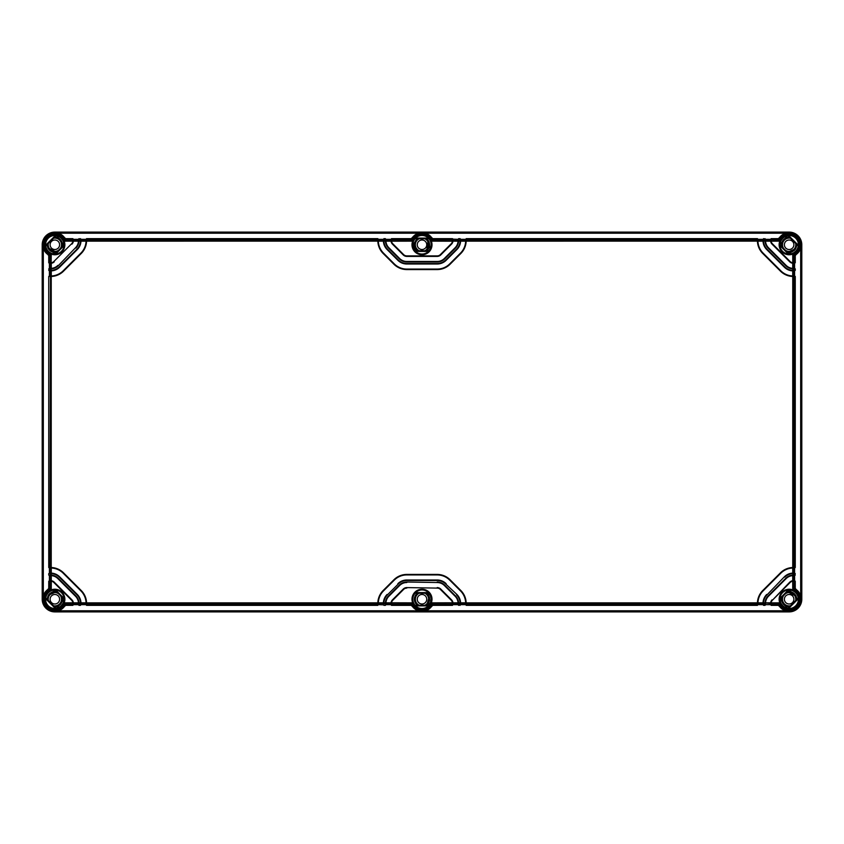 <?xml version="1.0" encoding="UTF-8"?>
<svg xmlns="http://www.w3.org/2000/svg" width="844" height="844" viewBox="0 0 844 844"><rect width="100%" height="100%" fill="white"/><g stroke="black" fill="none" stroke-linecap="round" stroke-linejoin="round"><path stroke-width="1.27" d="M426.748 244.76A4.747 4.747 0 0 0 422 240.012A4.747 4.747 0 0 0 417.252 244.76A4.747 4.747 0 0 0 422 249.507A4.747 4.747 0 0 0 426.748 244.76M424.827 250.773A6.646 6.646 0 0 0 424.827 238.746M419.173 238.746A6.646 6.646 0 0 0 419.173 250.773M426.558 250.773A7.543 7.543 0 0 0 426.558 238.746M417.442 238.746A7.543 7.543 0 0 0 417.442 250.773M413.834 248.674L414.509 249.845M430.197 248.6A9.052 9.052 0 0 1 428.763 250.773L430.197 248.6L428.763 241.173L426.748 238.746L429.659 244.771L426.737 250.784L429.659 244.771L426.748 238.746L429.659 244.771L426.737 250.784L429.659 244.76L428.119 240.16L429.659 244.76M417.263 238.736L414.341 244.749L417.252 250.773L414.341 244.749L417.263 238.736L414.341 244.749L417.252 250.773L414.341 244.749L417.263 238.736L414.341 244.749L417.252 250.773L414.341 244.749L417.263 238.736L414.341 244.749L417.252 250.773L414.341 244.749L417.263 238.736M417.4 238.641L412.948 244.76L415.237 250.773A9.052 9.052 0 0 1 412.948 244.76L413.054 246.1M413.349 247.419L413.845 248.695M429.48 249.845L430.155 248.695M429.1 250.383L430.029 248.948M427.802 249.761L429.575 245.857M429.649 245.235L428.984 241.606M428.763 241.173L426.748 238.746L428.763 241.173L426.737 250.784L428.108 240.139L426.737 250.784M784.392 599.24A4.747 4.747 0 0 1 789.14 594.492A4.747 4.747 0 0 1 793.887 599.24A4.747 4.747 0 0 1 789.14 603.987A4.747 4.747 0 0 1 784.392 599.24M783.538 595.664A6.646 6.646 0 0 0 790.459 605.76M795.66 600.559A6.646 6.646 0 0 0 785.564 593.638M781.829 597.373A7.543 7.543 0 0 0 789.435 606.773M796.673 599.535A7.543 7.543 0 0 0 787.273 591.929M780.183 600.58L780.088 599.113L787.125 608.06A9.052 9.052 0 0 0 787.178 608.07A9.052 9.052 0 0 1 780.088 599.113A9.052 9.052 0 0 0 780.426 601.688M781.312 603.776A9.052 9.052 0 0 0 781.649 604.325M783.327 606.182L782.504 605.401A9.052 9.052 0 0 0 782.546 605.433M784.604 607.079L783.57 606.372A9.052 9.052 0 0 0 784.34 606.91M796.778 598.649L796.588 597.457M796.23 596.328L795.66 595.22L796.219 596.307L787.431 591.771L794.985 594.281L787.431 591.771L792.97 592.604L787.431 591.771M781.671 597.531L783.2 604.082L789.309 606.899L783.2 604.082L781.671 597.531L783.2 604.082L789.309 606.899L783.2 604.082L781.671 597.531M794.964 594.271L792.97 592.604M787.178 608.07L788.138 608.081M796.799 599.409L794.109 593.416L788.739 590.462M781.681 597.51L783.137 603.987M784.593 605.401L787.294 606.678M59.607 599.24A4.747 4.747 0 0 0 54.86 594.492A4.747 4.747 0 0 0 50.112 599.24A4.747 4.747 0 0 0 54.86 603.987A4.747 4.747 0 0 0 59.607 599.24M60.462 595.664A6.646 6.646 0 0 1 53.541 605.76M48.34 600.559A6.646 6.646 0 0 1 58.436 593.638M62.171 597.373A7.543 7.543 0 0 1 54.565 606.773M47.327 599.535A7.543 7.543 0 0 1 56.727 591.929M48.34 595.22L49.026 594.271M63.838 600.369L63.912 599.113A9.052 9.052 0 0 1 56.822 608.07L56.896 608.06M63.912 599.535L56.822 608.07L55.862 608.081M59.291 607.131L58.32 607.606M59.386 607.079L60.283 606.488M61.506 605.391L60.536 606.287M49.036 594.271L56.569 591.771L49.891 593.416L48.308 595.273L56.569 591.771L48.308 595.263M47.222 598.628L49.891 593.416L55.261 590.462M54.691 606.899L60.8 604.082L62.329 597.531L60.8 604.082L54.691 606.899M62.34 604.336L62.983 603.238M54.67 606.899L60.789 604.082L62.329 597.531L60.789 604.082L54.67 606.899L60.789 604.082L62.329 597.531M54.902 591.581L51.906 592.171M59.607 244.76A4.747 4.747 0 0 0 54.86 240.012A4.747 4.747 0 0 0 50.112 244.76A4.747 4.747 0 0 0 54.86 249.507A4.747 4.747 0 0 0 59.607 244.76M60.462 248.336A6.646 6.646 0 0 0 53.541 238.24M48.34 243.441A6.646 6.646 0 0 0 58.436 250.362M62.171 246.627A7.543 7.543 0 0 0 54.565 237.227M47.327 244.465A7.543 7.543 0 0 0 56.727 252.071M63.817 243.42L63.912 244.887L56.875 235.94A9.052 9.052 0 0 0 56.822 235.93A9.052 9.052 0 0 1 63.912 244.887A9.052 9.052 0 0 0 63.574 242.312M62.688 240.223A9.052 9.052 0 0 0 62.35 239.675M60.673 237.818L61.496 238.599A9.052 9.052 0 0 0 61.454 238.567M59.396 236.921L60.43 237.628A9.052 9.052 0 0 0 59.66 237.09M47.222 245.351L47.412 246.543M47.77 247.672L48.34 248.78L47.781 247.693L56.569 252.229L49.015 249.718L56.569 252.229L51.03 251.396L56.569 252.229M62.329 246.469L60.8 239.918L54.691 237.101L60.8 239.918L62.329 246.469L60.8 239.918L54.691 237.101L60.8 239.918L62.329 246.469M49.036 249.729L51.03 251.396M56.822 235.93L55.862 235.919M47.201 244.591L49.891 250.584L55.261 253.538M62.319 246.49L60.863 240.012M59.407 238.599L56.706 237.322M426.748 599.24A4.747 4.747 0 0 0 422 594.492A4.747 4.747 0 0 0 417.252 599.24A4.747 4.747 0 0 0 422 603.987A4.747 4.747 0 0 0 426.748 599.24M424.827 593.226A6.646 6.646 0 0 1 424.827 605.254M419.173 605.254A6.646 6.646 0 0 1 419.173 593.226M426.558 593.226A7.543 7.543 0 0 1 426.558 605.254M417.442 605.254A7.543 7.543 0 0 1 417.442 593.226M414.541 600.991L415.48 603.26L414.362 599.841M415.491 595.21L416.176 594.26M427.275 604.8L429.037 602.268M429.554 600.474L429.438 597.394M428.098 594.609L426.8 593.269M430.946 597.89L430.651 596.571L430.946 597.89M430.155 595.305L429.48 594.144M430.503 596.138L430.261 595.548M430.166 595.326L429.49 594.155M429.49 604.325L430.155 603.154L429.49 604.325M430.978 600.39L431.041 599.651M429.448 604.378L430.134 603.207L429.448 604.378M429.659 599.24L426.748 593.226L429.659 599.24M426.748 593.226L429.659 599.251L426.737 605.264L429.659 599.251L426.748 593.226L429.659 599.251L426.737 605.264L429.206 596.645M415.491 595.199L414.541 597.489M417.179 593.226L417.031 593.416C413.476 597.299 413.476 601.181 417.031 605.064L417.179 605.254M428.763 593.226A9.052 9.052 0 0 1 428.763 605.254L428.763 593.226M430.651 601.909L431.052 599.24L430.64 601.93M430.24 602.985L430.524 602.289M784.392 244.76A4.747 4.747 0 0 1 789.14 240.012A4.747 4.747 0 0 1 793.887 244.76A4.747 4.747 0 0 1 789.14 249.507A4.747 4.747 0 0 1 784.392 244.76M783.538 248.336A6.646 6.646 0 0 1 790.459 238.24M795.66 243.441A6.646 6.646 0 0 1 785.564 250.362M781.829 246.627A7.543 7.543 0 0 1 789.435 237.227M796.673 244.465A7.543 7.543 0 0 1 787.273 252.071M795.66 248.78L794.974 249.729M780.162 243.631L780.088 244.887A9.052 9.052 0 0 1 787.178 235.93L787.104 235.94M780.088 244.465L787.178 235.93L788.138 235.919M784.709 236.869L785.68 236.394M784.614 236.921L783.717 237.512M782.494 238.609L783.464 237.713M794.964 249.729L787.431 252.229L794.109 250.584L795.692 248.727L787.431 252.229L795.692 248.737M796.778 245.372L794.109 250.584L788.739 253.538M789.309 237.101L783.2 239.918L781.671 246.469L783.2 239.918L789.309 237.101M781.66 239.664L781.016 240.762M789.33 237.101L783.211 239.918L781.671 246.469L783.211 239.918L789.33 237.101L783.211 239.918L781.671 246.469M789.098 252.419L792.094 251.828M54.86 232.1A12.66 12.66 0 0 0 42.2 244.76L42.2 599.24A12.66 12.66 0 0 0 54.86 611.9L789.14 611.9A12.66 12.66 0 0 0 801.8 599.24L801.8 244.76A12.66 12.66 0 0 0 789.14 232.1L54.86 232.1L59.555 233.218L65.684 238.63L65.843 239.886L72.9 239.886L72.9 238.63L73.375 241.184A5.064 5.064 0 0 1 71.93 244.159A5.064 5.064 0 0 0 73.375 241.215L72.9 240.202M42.2 244.76L43.318 249.455L48.73 255.584L49.986 255.743L49.986 262.8L51.284 263.275L51.284 268.36A10.128 10.128 0 0 0 57.846 265.406A10.128 10.128 0 0 1 51.22 268.36L49.247 268.371L48.73 270.397L51.252 270.386A12.154 12.154 0 0 0 59.28 266.841L76.941 249.18A12.154 12.154 0 0 0 80.486 241.152L81.003 239.147L78.977 238.63L78.46 241.184L73.375 241.184M56.253 233.429L56.907 232.796L54.86 232.575L52.813 232.796L53.467 233.429M54.86 235.297C53.066 235.392 53.066 235.37 54.86 235.244C56.654 235.37 56.654 235.392 54.86 235.297C53.066 235.392 53.066 235.37 54.86 235.244C56.654 235.37 56.654 235.392 54.86 235.297M56.126 235.666L45.766 246.026L45.597 245.287A9.273 9.273 0 0 1 55.387 235.497L56.126 235.666A9.178 9.178 0 0 1 64.038 244.76L64.102 245.604A9.273 9.273 0 0 1 55.704 254.002L54.86 253.938L64.038 244.76M788.612 235.497A9.273 9.273 0 0 1 798.403 245.287L798.234 246.026A9.178 9.178 0 0 1 789.14 253.938L788.296 254.002A9.273 9.273 0 0 1 779.898 245.604L779.961 244.76A9.178 9.178 0 0 1 787.874 235.666L788.612 235.497L798.403 245.287M415.533 238.103A9.273 9.273 0 0 1 428.467 238.103L428.931 238.746A9.178 9.178 0 0 1 428.931 250.773L428.467 251.417A9.273 9.273 0 0 1 415.533 251.417L415.069 250.773A9.178 9.178 0 0 1 415.069 238.746L415.533 238.103L428.467 238.103M54.86 590.061L55.704 589.998A9.273 9.273 0 0 1 64.102 598.396L64.038 599.24L54.86 590.061A9.178 9.178 0 0 0 45.766 597.974L56.126 608.334A9.178 9.178 0 0 0 64.038 599.24M56.126 608.334L55.387 608.503A9.273 9.273 0 0 1 45.597 598.712L45.766 597.974M428.931 605.254L428.467 605.897A9.273 9.273 0 0 1 415.533 605.897L415.069 605.254L428.931 605.254A9.178 9.178 0 0 0 428.931 593.226L415.069 593.226A9.178 9.178 0 0 0 415.069 605.254M415.069 593.226L415.533 592.583A9.273 9.273 0 0 1 428.467 592.583L428.931 593.226M798.234 597.974L798.403 598.712A9.273 9.273 0 0 1 788.612 608.503L787.874 608.334L798.234 597.974A9.178 9.178 0 0 0 789.14 590.061L779.961 599.24A9.178 9.178 0 0 0 787.874 608.334M779.961 599.24L779.898 598.396A9.273 9.273 0 0 1 788.296 589.998L789.14 590.061M428.931 238.746L415.069 238.746M798.234 246.026L787.874 235.666M779.961 244.76L789.14 253.938M415.069 250.773L428.931 250.773M789.14 608.703C790.933 608.608 790.933 608.629 789.14 608.756C787.346 608.629 787.346 608.608 789.14 608.703C790.933 608.608 790.933 608.629 789.14 608.756C787.346 608.629 787.346 608.608 789.14 608.703M787.747 610.571L787.093 611.204L789.14 611.425L791.187 611.204L790.533 610.571M801.8 599.24L800.682 594.545L795.27 588.416L794.014 588.257L794.014 581.199L792.716 580.725L792.716 575.64A10.128 10.128 0 0 0 786.154 578.594L768.494 596.254L786.154 578.594A10.128 10.128 0 0 1 792.78 575.64L794.753 575.629L795.27 573.604L792.716 573.108A12.66 12.66 0 0 0 784.361 576.8L767.059 594.82A12.154 12.154 0 0 0 763.514 602.848L763.504 605.37L765.023 605.37L765.033 602.848A10.634 10.634 0 0 1 768.135 595.896L785.796 578.235A10.634 10.634 0 0 1 792.748 575.133L795.27 575.123M771.099 605.37L778.316 605.37L778.157 604.114L771.099 604.114L771.099 605.37L770.625 602.816A5.064 5.064 0 0 1 772.07 599.841A5.064 5.064 0 0 0 770.625 602.785L771.099 603.798M778.316 605.37L784.445 610.782L789.14 611.721L422 611.721L426.695 610.782L432.824 605.37L452.511 605.37L452.985 602.816L458.06 602.816L458.081 604.853L460.107 605.37L460.602 602.827A12.66 12.66 0 0 0 456.91 594.461L445.79 584.059A12.154 12.154 0 0 0 437.192 580.503L406.808 580.503A12.154 12.154 0 0 0 398.21 584.059L387.449 594.82A12.154 12.154 0 0 0 383.904 602.848L383.387 604.853L378.323 604.694M793.698 268.877L792.716 268.36L792.716 263.275L793.349 263.307L793.508 268.371L792.78 268.36L792.727 270.892L793.349 270.903L793.508 275.967L792.716 275.967L792.716 270.892A12.66 12.66 0 0 1 784.361 267.2A12.66 12.66 0 0 0 792.727 270.892L794.014 270.397L794.014 268.877L792.748 268.867A10.634 10.634 0 0 1 785.796 265.765L768.135 248.104A10.634 10.634 0 0 1 765.033 241.152L765.023 239.886L763.504 239.886L763.514 241.152A12.154 12.154 0 0 0 767.059 249.18L784.72 266.841A12.154 12.154 0 0 0 792.748 270.386L795.27 270.397L795.27 268.877L793.508 268.371L795.27 268.877M794.594 263.307L794.594 268.371M793.698 262.8L795.27 262.8L792.685 263.275L794.014 262.8L794.014 255.743L792.748 254.888L792.748 262.769L793.698 262.8L792.716 263.275L793.318 263.307M795.27 262.8L795.27 255.584L800.682 249.455L801.621 244.76L801.621 599.24M795.27 588.416L795.27 581.199L792.685 580.725A5.064 5.064 0 0 1 792.716 580.725M794.594 580.693L793.349 580.693L793.349 575.629L794.594 575.629L794.594 580.693L795.27 581.199M795.27 567.527L795.27 276.473L792.748 276.473A18.23 18.23 0 0 1 780.426 271.135L762.765 253.474A18.23 18.23 0 0 1 757.427 241.152L757.427 239.886L466.183 239.886L466.173 241.152A18.23 18.23 0 0 1 460.845 253.474L450.084 264.235A18.23 18.23 0 0 1 437.192 269.574L406.808 269.574A18.23 18.23 0 0 1 393.916 264.235L383.155 253.474A18.23 18.23 0 0 1 377.827 241.152L377.817 239.886L86.573 239.886L86.573 241.152A18.23 18.23 0 0 1 81.235 253.474L63.574 271.135A18.23 18.23 0 0 1 51.252 276.473L48.73 276.473L48.73 567.527L51.252 567.527A18.23 18.23 0 0 1 63.574 572.865L81.235 590.526A18.23 18.23 0 0 1 86.573 602.848L86.573 604.114L377.817 604.114L377.827 602.848A18.23 18.23 0 0 1 383.155 590.526L393.916 579.765A18.23 18.23 0 0 1 406.808 574.426L437.192 574.426A18.23 18.23 0 0 1 450.084 579.765L460.845 590.526A18.23 18.23 0 0 1 466.173 602.848L466.183 604.114L757.427 604.114L757.427 602.848A18.23 18.23 0 0 1 762.765 590.526L780.426 572.865A18.23 18.23 0 0 1 792.748 567.527L795.27 567.527L794.594 568.033L794.594 573.097L795.27 573.604M794.594 270.903L794.594 275.967L795.27 276.473M795.27 270.397L793.698 270.397M795.27 255.584L794.014 255.743A12.016 12.016 0 0 0 797.643 236.257A12.016 12.016 0 0 0 778.157 239.886L771.099 239.886L770.625 241.215A5.064 5.064 0 0 0 772.07 244.159L789.741 261.83A5.064 5.064 0 0 0 792.685 263.275L792.748 262.769A4.558 4.558 0 0 1 790.1 261.471L789.741 261.83M785.796 265.765L768.494 247.746L786.154 265.406A10.128 10.128 0 0 0 792.78 268.36L794.753 268.371M768.135 248.104L768.494 247.746A10.128 10.128 0 0 1 765.54 241.12L765.529 239.306L770.593 239.306M765.023 240.202L765.529 240.582L765.529 239.147L763.504 238.63L763.008 241.173A12.66 12.66 0 0 0 766.7 249.539L784.361 267.2L767.059 249.18M460.107 240.202L458.587 239.886L458.577 241.152A10.634 10.634 0 0 1 455.475 248.104L444.714 258.865A10.634 10.634 0 0 1 437.192 261.978L406.808 261.978A10.634 10.634 0 0 1 399.286 258.865L388.525 248.104A10.634 10.634 0 0 1 385.423 241.152L385.413 239.886L383.893 239.886L383.904 241.152A12.154 12.154 0 0 0 387.449 249.18L398.21 259.941A12.154 12.154 0 0 0 406.808 263.497L437.192 263.497A12.154 12.154 0 0 0 445.79 259.941L456.551 249.18A12.154 12.154 0 0 0 460.096 241.152L460.107 238.63L460.613 239.306L465.677 239.306M460.107 238.63L458.587 238.63L458.06 241.184L452.985 241.184L453.017 239.147L458.081 239.306M458.587 240.202L458.587 238.63M452.511 238.63L432.824 238.63L426.695 233.218L422 232.279L417.305 233.218L411.176 238.63L411.017 239.886L391.489 239.886L391.521 241.152A4.558 4.558 0 0 0 392.829 243.8L403.59 254.561A4.558 4.558 0 0 0 406.808 255.901L437.192 255.901A4.558 4.558 0 0 0 440.41 254.561L451.171 243.8A4.558 4.558 0 0 0 452.479 241.152L452.511 238.63L453.017 239.147M789.14 232.1L784.445 233.218L778.316 238.63L771.099 238.63L770.625 241.184L765.54 241.184L765.023 238.63M765.529 240.551L770.593 240.551L771.099 238.63M763.504 240.202L763.008 241.184L757.933 241.184L757.933 240.551L762.997 240.551L763.504 238.63M757.933 241.184L757.427 238.63L757.933 239.306L762.997 239.306M757.427 238.63L466.183 238.63L465.666 241.184L460.602 241.184L460.613 239.147M466.183 240.202L466.183 238.63M465.677 240.392L465.666 241.131A17.724 17.724 0 0 1 460.486 253.116L449.725 263.877A17.724 17.724 0 0 1 437.192 269.067L406.808 269.067A17.724 17.724 0 0 1 394.275 263.877L383.514 253.116A17.724 17.724 0 0 1 378.334 241.131L377.817 238.63L378.323 239.306L383.387 239.306M377.817 238.63L86.573 238.63L86.067 241.184L80.992 241.184A12.66 12.66 0 0 1 77.3 249.539L59.639 267.2L77.3 249.539A12.66 12.66 0 0 0 80.992 241.173L80.496 238.63M81.003 239.306L86.067 239.306L86.573 238.63M73.407 239.306L78.471 239.306L78.977 238.63M72.9 238.63L65.684 238.63M411.176 238.63L391.489 238.63L391.025 241.215A5.064 5.064 0 0 1 391.015 241.184L385.94 241.184L385.413 238.63L383.893 238.63L383.398 241.184A12.66 12.66 0 0 0 387.09 249.539L397.851 260.3A12.66 12.66 0 0 0 406.808 264.003L437.192 264.003A12.66 12.66 0 0 0 446.149 260.3L456.91 249.539A12.66 12.66 0 0 0 460.602 241.173L460.613 240.582L460.602 241.184L458.07 241.12A10.128 10.128 0 0 1 455.116 247.746L444.355 258.507A10.128 10.128 0 0 1 437.192 261.471L406.808 261.471L437.192 261.978M385.919 240.551L390.983 240.551L391.489 238.63M385.919 239.306L390.983 239.306M383.893 240.202L383.893 238.63M465.677 240.551L460.613 240.551L460.613 239.306M377.817 240.202L378.323 240.582L378.323 239.147M383.387 240.551L378.323 240.551L378.323 239.306M406.808 261.978L406.808 261.471A10.128 10.128 0 0 1 399.645 258.507L388.884 247.746A10.128 10.128 0 0 1 385.93 241.12L383.398 241.173L383.387 240.582L383.398 241.184L378.334 241.184L378.323 240.392M378.334 241.184L378.323 240.582M406.808 269.574L437.192 269.574M398.21 259.941L387.449 249.18M437.192 263.497L406.808 263.497M437.192 255.901L406.808 256.407L437.192 256.407A5.064 5.064 0 0 0 440.768 254.92L451.529 244.159A5.064 5.064 0 0 0 452.975 241.215L452.511 239.886L432.983 239.886A12.016 12.016 0 0 0 411.017 239.886L411.872 241.152L391.025 241.215A5.064 5.064 0 0 0 392.471 244.159L403.232 254.92A5.064 5.064 0 0 0 406.808 256.407L406.808 255.901M437.192 574.426L406.808 574.933L437.192 574.933A17.724 17.724 0 0 1 449.725 580.123L460.486 590.884A17.724 17.724 0 0 1 465.666 602.869L466.183 605.37L757.427 605.37L757.933 602.816L763.008 602.816A12.66 12.66 0 0 1 766.7 594.461A12.66 12.66 0 0 0 763.008 602.827L763.504 604.114L765.023 604.114L765.54 602.816L770.625 602.816L770.593 603.418L770.625 602.816M406.808 579.997L437.192 579.997L406.808 579.997A12.66 12.66 0 0 0 397.851 583.7A12.66 12.66 0 0 1 406.808 579.997L406.808 580.503M383.893 603.798L385.413 604.114L385.423 602.848A10.634 10.634 0 0 1 388.525 595.896L399.286 585.135A10.634 10.634 0 0 1 406.808 582.022L437.192 582.529A10.128 10.128 0 0 1 444.355 585.493L455.116 596.254A10.128 10.128 0 0 1 458.07 602.88L458.587 605.37M452.511 605.37L452.975 602.785A5.064 5.064 0 0 1 452.985 602.816M432.824 605.37L432.983 604.114L452.511 604.114L452.479 602.848A4.558 4.558 0 0 0 451.171 600.2L440.41 589.439A4.558 4.558 0 0 0 437.192 588.099L406.808 587.593A5.064 5.064 0 0 0 403.232 589.08L392.471 599.841A5.064 5.064 0 0 0 391.025 602.785L391.489 605.37L411.176 605.37L417.305 610.782L422 611.721L54.86 611.721L59.555 610.782L65.684 605.37L72.9 605.37L73.375 602.785A5.064 5.064 0 0 0 71.93 599.841L54.259 582.17A5.064 5.064 0 0 0 51.315 580.725L48.73 581.199L48.73 588.416L43.318 594.545L42.379 599.24L42.379 244.76M452.511 240.202L452.975 241.215L432.128 241.152L432.824 238.63M458.081 240.551L453.017 240.551L453.017 239.306M391.489 240.202L391.015 241.184M385.94 241.184L385.413 238.63M385.413 240.202L385.93 241.12A10.128 10.128 0 0 0 388.884 247.746L388.525 248.104M778.316 238.63L779.012 241.152A10.75 10.75 0 0 1 796.747 237.153A10.75 10.75 0 0 1 792.748 254.888M771.099 240.202L771.131 241.152A4.558 4.558 0 0 0 772.429 243.8L790.1 261.471M93.473 239.285L103.601 239.285L93.473 239.285M108.665 239.285L118.793 239.285L108.665 239.285M73.407 240.551L78.471 240.551L78.46 241.12A10.128 10.128 0 0 1 75.506 247.746L58.204 265.765A10.634 10.634 0 0 1 51.252 268.867L49.986 268.877L49.986 270.397L51.273 270.892A12.66 12.66 0 0 0 59.639 267.2L59.28 266.841M78.471 239.147L78.967 241.152A10.634 10.634 0 0 1 75.865 248.104M80.496 240.202L78.977 239.886L78.471 240.582M78.977 240.202L78.967 241.152L80.992 241.173L81.003 240.582L80.992 241.173A12.66 12.66 0 0 1 77.3 249.539L76.941 249.18M49.406 263.307L50.651 263.307L50.651 268.371L49.406 268.371L49.406 263.307L48.73 262.8L51.315 263.275A5.064 5.064 0 0 0 54.259 261.83A5.064 5.064 0 0 1 51.284 263.275M49.406 270.903L49.406 275.967L50.651 275.967L50.651 270.903L48.73 270.397M49.406 275.967L48.73 276.473M49.247 568.033L50.492 568.033L48.73 567.527M49.406 568.033L49.406 573.097L50.651 573.097L50.492 568.033L51.231 568.033A17.724 17.724 0 0 1 63.216 573.224L80.876 590.884A17.724 17.724 0 0 1 86.067 602.869L86.573 605.37L377.817 605.37L378.334 602.869A17.724 17.724 0 0 1 383.514 590.884L394.275 580.123A17.724 17.724 0 0 1 406.808 574.933L406.808 574.426M48.73 573.604L50.682 573.097L48.73 573.604L48.73 575.123L51.252 575.133A10.634 10.634 0 0 1 58.204 578.235L75.865 595.896A10.634 10.634 0 0 1 78.967 602.848L78.977 605.37L80.496 605.37L80.486 602.848A12.154 12.154 0 0 0 76.941 594.82L59.28 577.159A12.154 12.154 0 0 0 51.252 573.614L50.302 573.604L51.273 573.108A12.66 12.66 0 0 1 59.639 576.8L77.3 594.461L59.639 576.8A12.66 12.66 0 0 0 51.273 573.108L50.492 573.097M50.302 573.604L50.492 575.629L49.406 575.629L49.406 580.693L50.651 580.693L50.651 575.629L48.73 575.123M48.73 255.584L48.73 262.8M65.684 605.37L65.843 604.114L72.9 604.114L72.869 602.848A4.558 4.558 0 0 0 71.571 600.2L53.9 582.529A4.558 4.558 0 0 0 51.252 581.231L49.986 581.199L49.986 588.257L48.73 588.416M50.302 567.527L51.284 568.033L51.284 573.108L50.682 573.097L51.273 573.108A12.66 12.66 0 0 1 59.639 576.8L59.28 577.159M86.573 603.798L86.067 603.418L86.067 604.853M377.817 603.798L378.334 602.816L383.398 602.816L383.387 604.853M466.183 603.798L466.183 605.37M383.893 605.37L385.413 605.37L385.94 602.816L391.015 602.816L390.983 604.853M390.983 603.449L385.919 603.449L385.413 605.37M385.919 604.694L390.983 604.694M78.471 603.449L73.407 603.449L72.9 605.37M73.407 604.694L78.471 604.694M86.067 603.449L81.003 603.449L80.496 605.37M81.003 604.694L86.067 604.694M86.067 602.869L377.827 602.848L378.323 603.418L378.334 602.816L377.817 605.37M762.997 604.694L757.933 604.694L757.933 603.418L757.427 605.37M770.593 604.694L765.529 604.694L765.023 605.37M453.017 604.694L458.081 604.694M437.192 582.022A10.634 10.634 0 0 1 444.714 585.135L455.475 595.896A10.634 10.634 0 0 1 458.577 602.848L458.587 604.114L460.613 603.418L460.107 605.37M460.613 604.694L465.677 604.694M378.323 603.449L383.387 603.449L383.387 604.694M383.398 602.816L383.387 603.418L383.398 602.816A12.66 12.66 0 0 1 387.09 594.461A12.66 12.66 0 0 0 383.398 602.827L385.93 602.88A10.128 10.128 0 0 1 388.884 596.254L399.645 585.493A10.128 10.128 0 0 1 406.808 582.529L406.808 582.022M406.808 588.099A4.558 4.558 0 0 0 403.59 589.439L392.829 600.2A4.558 4.558 0 0 0 391.521 602.848L391.489 604.114L411.017 604.114A12.016 12.016 0 0 0 432.983 604.114L432.128 602.848L452.975 602.785A5.064 5.064 0 0 0 451.529 599.841L440.768 589.08A5.064 5.064 0 0 0 437.192 587.593L437.192 588.099M411.176 605.37L411.872 602.848A10.75 10.75 0 0 0 432.128 602.848M72.9 603.798L73.375 602.816L78.46 602.816L78.471 604.853M65.843 604.114L64.988 602.848A10.75 10.75 0 0 1 47.253 606.847A10.75 10.75 0 0 1 51.252 589.112L49.986 588.257A12.016 12.016 0 0 0 46.357 607.743A12.016 12.016 0 0 0 65.843 604.114M50.302 581.199L48.73 581.199M50.302 575.123L51.284 575.64L51.284 580.725L50.682 580.693L51.315 580.725L51.252 589.112M51.273 573.108L51.22 575.64L50.492 575.629L51.22 575.64A10.128 10.128 0 0 1 57.846 578.594L75.506 596.254A10.128 10.128 0 0 1 78.46 602.88L78.977 605.37M78.46 602.816L78.471 603.608M64.988 602.848L73.375 602.785A5.064 5.064 0 0 1 73.375 602.816M81.235 590.526L63.574 572.865M75.865 595.896L57.846 578.594A10.128 10.128 0 0 0 51.22 575.64M762.765 253.474L780.784 270.776L763.124 253.116A17.724 17.724 0 0 1 757.933 241.131L757.933 239.147M779.012 241.152L770.625 241.215A5.064 5.064 0 0 1 770.625 241.184M86.067 239.306L86.067 241.131A17.724 17.724 0 0 1 80.876 253.116L63.216 270.776L80.876 253.116A17.724 17.724 0 0 0 86.067 241.184L86.067 240.582L86.067 241.184M757.427 603.798L757.933 602.869A17.724 17.724 0 0 1 763.124 590.884L780.784 573.224L763.124 590.884A17.724 17.724 0 0 0 757.933 602.816L757.933 603.418L757.933 602.816M80.496 603.798L80.992 602.816L86.067 602.816L86.573 605.37M86.067 602.816L86.067 603.418M63.574 271.135L63.216 270.776A17.724 17.724 0 0 1 51.231 275.967L51.231 568.033L49.986 567.527L50.492 275.967L49.247 275.967M78.977 603.798L80.496 604.114L80.992 602.827A12.66 12.66 0 0 0 77.3 594.461L76.941 594.82M793.698 276.473L792.769 275.967A17.724 17.724 0 0 1 780.784 270.776L780.426 271.135M784.72 266.841L784.361 267.2A12.66 12.66 0 0 0 792.727 270.892L793.318 270.903M757.933 240.551L757.933 239.306M793.698 567.527L793.318 568.033L794.753 568.033M794.594 573.097L793.349 573.097L793.349 568.033L794.594 568.033M793.698 575.123L794.014 573.604L792.727 573.108L792.716 568.033L794.014 567.527L794.014 276.473L792.748 276.473L792.748 567.527L793.508 568.033M792.716 568.033L793.318 568.033M794.753 573.097L793.318 573.097M793.698 573.604L792.748 573.614A12.154 12.154 0 0 0 784.72 577.159M770.593 603.449L763.008 602.827L762.997 603.608M780.426 572.865L780.784 573.224A17.724 17.724 0 0 1 792.769 568.033M765.023 603.798L765.54 602.816L765.529 604.853M765.529 603.418L765.54 602.88A10.128 10.128 0 0 1 768.494 596.254L768.135 595.896M794.753 580.693L793.318 580.693M794.014 588.257L792.748 589.112A10.75 10.75 0 0 1 796.747 606.847A10.75 10.75 0 0 1 779.012 602.848L778.157 604.114A12.016 12.016 0 0 0 797.643 607.743A12.016 12.016 0 0 0 794.014 588.257M793.698 581.199L792.748 581.231A4.558 4.558 0 0 0 790.1 582.529L772.429 600.2A4.558 4.558 0 0 0 771.131 602.848L779.012 602.848M792.748 589.112L792.685 580.725A5.064 5.064 0 0 0 789.741 582.17L772.429 600.2M460.107 603.798L460.096 602.848A12.154 12.154 0 0 0 456.551 594.82M445.79 584.059L446.149 583.7A12.66 12.66 0 0 0 437.192 579.997L437.192 580.503M398.21 584.059L387.449 594.82M458.07 602.88L460.602 602.827L460.613 603.418L460.602 602.816L465.666 602.816L465.677 603.608M465.666 602.816L465.677 603.418M458.06 602.816L458.081 603.418M391.489 603.798L391.489 605.37M390.983 603.608L391.025 602.785L411.872 602.848M385.413 603.798L385.94 602.816M765.54 241.184L765.529 240.392M50.302 270.397L51.284 270.892L51.284 275.967L50.492 275.967L51.284 275.967M50.302 276.473L51.231 275.967A17.724 17.724 0 0 0 63.216 270.776M86.067 239.147L86.573 241.152L378.334 241.131M49.247 270.903L50.682 270.903M49.247 263.307L50.682 263.307M49.986 255.743L51.252 254.888A10.75 10.75 0 0 1 47.253 237.153A10.75 10.75 0 0 1 64.988 241.152L65.843 239.886A12.016 12.016 0 0 0 46.357 236.257A12.016 12.016 0 0 0 49.986 255.743M50.302 262.8L51.252 262.769A4.558 4.558 0 0 0 53.9 261.471L71.571 243.8A4.558 4.558 0 0 0 72.869 241.152L64.988 241.152M53.9 261.471L71.571 243.8M54.86 253.938A9.178 9.178 0 0 1 45.766 246.026M64.133 599.272L54.786 589.977M45.228 244.76A9.632 9.632 0 0 1 54.86 235.128A9.632 9.632 0 0 1 64.492 244.76A9.632 9.632 0 0 1 54.86 254.392A9.632 9.632 0 0 1 45.228 244.76M45.692 246.089L56.189 235.592M45.597 245.287L55.387 235.497M788.296 254.002L779.898 245.604M428.467 251.417L415.533 251.417M64.102 245.604L55.704 254.002M55.704 589.998L64.102 598.396M55.387 608.503L45.597 598.712M428.467 605.897L415.533 605.897M415.533 592.583L428.467 592.583M798.403 598.712L788.612 608.503M779.898 598.396L788.296 589.998M787.811 235.592L798.308 246.089M798.772 244.76A9.632 9.632 0 0 1 789.14 254.392A9.632 9.632 0 0 1 779.508 244.76A9.632 9.632 0 0 1 789.14 235.128A9.632 9.632 0 0 1 798.772 244.76M789.214 254.023L779.877 244.686M779.128 244.76A10.012 10.012 0 0 1 789.14 234.748A10.012 10.012 0 0 1 799.152 244.76A10.012 10.012 0 0 1 789.14 254.772A10.012 10.012 0 0 1 779.128 244.76M64.872 599.24A10.012 10.012 0 0 1 54.86 609.252A10.012 10.012 0 0 1 44.848 599.24A10.012 10.012 0 0 1 54.86 589.228A10.012 10.012 0 0 1 64.872 599.24M78.46 602.88L80.992 602.827A12.66 12.66 0 0 0 77.3 594.461M51.252 254.888L51.146 263.286M64.872 244.76A10.012 10.012 0 0 1 54.86 254.772A10.012 10.012 0 0 1 44.848 244.76A10.012 10.012 0 0 1 54.86 234.748A10.012 10.012 0 0 1 64.872 244.76M51.22 268.36L50.956 270.903M765.54 241.12L762.997 240.857M799.152 599.24A10.012 10.012 0 0 1 789.14 609.252A10.012 10.012 0 0 1 779.128 599.24A10.012 10.012 0 0 1 789.14 589.228A10.012 10.012 0 0 1 799.152 599.24M792.78 575.64L793.043 573.097M763.124 253.116A17.724 17.724 0 0 1 757.933 241.131L466.173 241.152L465.677 240.582M465.666 602.869L757.427 602.848L757.933 603.418M432.012 599.24A10.012 10.012 0 0 1 422 609.252A10.012 10.012 0 0 1 411.988 599.24A10.012 10.012 0 0 1 422 589.228A10.012 10.012 0 0 1 432.012 599.24M432.128 241.152A10.75 10.75 0 0 0 411.872 241.152M432.012 244.76A10.012 10.012 0 0 1 422 254.772A10.012 10.012 0 0 1 411.988 244.76A10.012 10.012 0 0 1 422 234.748A10.012 10.012 0 0 1 432.012 244.76M431.632 244.76A9.632 9.632 0 0 1 422 254.392A9.632 9.632 0 0 1 412.368 244.76A9.632 9.632 0 0 1 422 235.128A9.632 9.632 0 0 1 431.632 244.76M414.953 238.736L429.047 238.736M412.368 599.24A9.632 9.632 0 0 1 422 589.608A9.632 9.632 0 0 1 431.632 599.24A9.632 9.632 0 0 1 422 608.872A9.632 9.632 0 0 1 412.368 599.24M414.953 593.216L429.047 593.216M429.047 605.264L414.953 605.264M779.508 599.24A9.632 9.632 0 0 1 789.14 589.608A9.632 9.632 0 0 1 798.772 599.24A9.632 9.632 0 0 1 789.14 608.872A9.632 9.632 0 0 1 779.508 599.24M779.877 599.314L789.214 589.977M800.682 249.455L800.682 594.545M784.445 233.218L426.695 233.218M417.305 233.218L59.555 233.218M456.551 249.18L456.91 249.539A12.66 12.66 0 0 0 460.602 241.173M451.171 243.8L451.529 244.159A5.064 5.064 0 0 0 452.975 241.215M789.14 232.279L54.86 232.279M50.302 268.877L48.73 268.877M43.318 594.545L43.318 249.455M59.555 610.782L417.305 610.782M784.445 610.782L426.695 610.782M763.504 603.798L763.504 605.37M757.933 603.449L762.997 603.449M460.613 603.449L465.677 603.449M453.017 603.449L458.081 603.449M86.067 240.551L81.003 240.551M798.308 597.911L787.811 608.408M64.123 244.686L54.786 254.023M64.492 599.24A9.632 9.632 0 0 1 54.86 608.872A9.632 9.632 0 0 1 45.228 599.24A9.632 9.632 0 0 1 54.86 589.608A9.632 9.632 0 0 1 64.492 599.24M56.189 608.408L45.692 597.911M429.047 250.784L414.953 250.784"/></g></svg>
